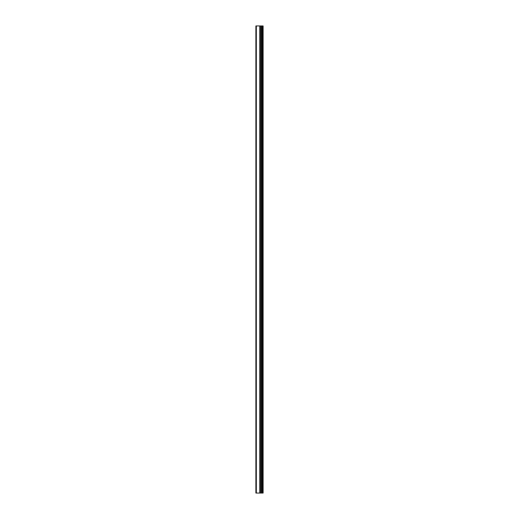 <?xml version="1.0" encoding="UTF-8"?>
<svg xmlns="http://www.w3.org/2000/svg" width="519" height="519" viewBox="0 0 519 519"><rect width="100%" height="100%" fill="white"/><g stroke="black" fill="none" stroke-linecap="round" stroke-linejoin="round"><path stroke-width="0.78" d="M255.886 493.05L259.909 493.05L259.909 25.95L255.886 25.95L255.886 493.05M259.909 493.05L263.114 493.05L263.114 25.95L259.909 25.95M262.569 493.05L262.569 25.95M261.31 493.05L261.31 25.95M260.369 493.05L260.369 25.95M256.328 493.05L256.328 25.95M260.298 33.735L260.298 485.265M260.298 478.589L260.298 463.019M260.298 456.35L260.298 440.78M260.298 434.105L260.298 418.535M260.298 411.865L260.298 396.295M260.298 389.62L260.298 374.05M260.298 367.381L260.298 351.811M260.298 345.135L260.298 329.565M260.298 322.889L260.298 307.319M260.298 300.65L260.298 285.08M260.298 278.405L260.298 262.835M260.298 256.165L260.298 240.595M260.298 233.92L260.298 218.35M260.298 211.681L260.298 196.111M260.298 189.435L260.298 173.865M260.298 167.189L260.298 151.619M260.298 144.95L260.298 129.38M260.298 122.705L260.298 107.135M260.298 100.465L260.298 84.895M260.298 78.22L260.298 62.65M260.298 55.981L260.298 40.411M261.9 493.05L261.9 25.95M261.777 493.05L261.777 25.95M261.381 493.05L261.381 25.95M259.779 493.05L259.779 25.95"/></g></svg>
